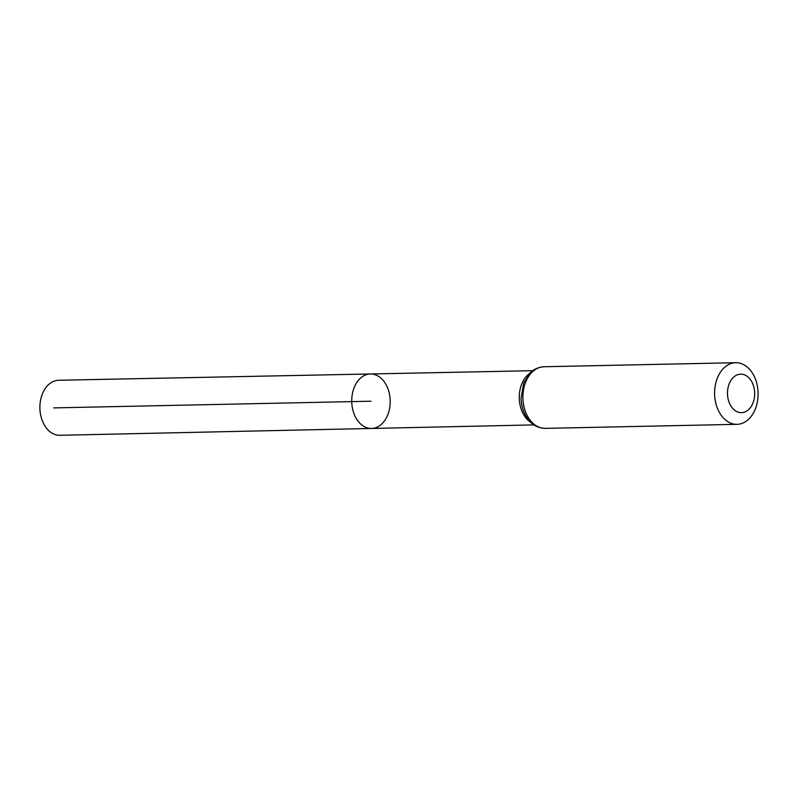 <?xml version="1.0" encoding="UTF-8"?>
<svg xmlns="http://www.w3.org/2000/svg" width="798" height="798" viewBox="0 0 798 798"><rect width="100%" height="100%" fill="white"/><g stroke="black" fill="none" stroke-linecap="round" stroke-linejoin="round"><path stroke-width="1.2" d="M351.748 401.953A27.242 19.232 -91.2 0 1 370.402 373.973A27.242 19.232 -91.2 0 1 390.192 400.805A27.242 19.232 -91.2 0 1 371.549 428.456A27.242 19.232 -91.2 0 1 351.748 401.953A27.242 19.232 -91.2 0 1 370.402 373.973L58.743 380.257A27.521 19.431 -91.2 0 0 39.9 408.516A27.521 19.431 -91.2 0 0 59.91 435.289L371.549 428.456A27.242 19.232 -91.2 0 1 351.748 401.953M727.487 393.943A19.262 13.596 -91.2 0 1 747.377 376.486A19.262 13.596 -91.2 0 1 748.364 409.833A19.262 13.596 -91.2 0 1 727.487 393.943M714.609 394.362A30.823 21.755 -91.2 0 1 735.706 362.711A30.823 21.755 -91.2 0 1 758.1 393.065A30.823 21.755 -91.2 0 1 737.003 424.337A30.823 21.755 -91.2 0 1 714.609 394.362M53.566 407.898L370.97 401.214L53.566 407.898M530.83 422.421A27.102 19.132 -91.2 0 1 519.279 398.421A27.102 19.132 -91.2 0 1 529.802 373.304M522.909 398.392A30.823 21.755 -91.2 0 1 543.997 366.751C535.009 367.499 530.919 372.157 530.052 373.045L523.668 383.06L521.094 398.411C521.373 406.172 523.548 412.945 527.608 418.711L531.099 422.671C531.997 423.509 536.286 427.997 545.293 428.366A30.823 21.755 -91.2 0 1 522.909 398.392M532.765 370.701L370.402 373.973M533.902 424.895L371.549 428.456M735.706 362.711L543.997 366.751M737.003 424.337L545.293 428.366"/></g></svg>
